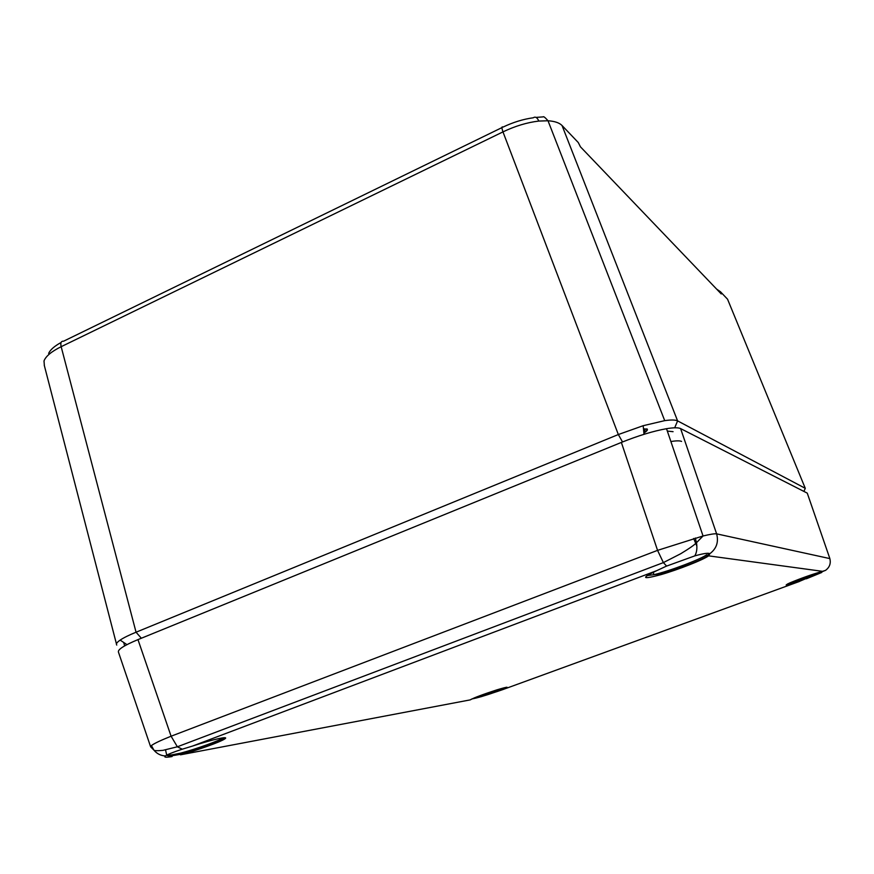 <?xml version="1.0" encoding="UTF-8"?>
<svg xmlns="http://www.w3.org/2000/svg" width="874" height="874" viewBox="0 0 874 874"><rect width="100%" height="100%" fill="white"/><g stroke="black" fill="none" stroke-linecap="round" stroke-linejoin="round"><path stroke-width="1.31" d="M643.952 432.313L645.165 429.56M501.436 689.051L502.408 689.739L497.175 691.52L496.399 690.766L501.436 689.051M171.217 754.95L173.085 754.655L172.036 756.556C165.907 757.572 163.678 757.376 165.35 755.955C167.502 754.459 173.008 752.252 181.858 749.324L192.608 746.035C212.764 739.349 229.796 735.657 224.804 738.901C220.423 741.971 197.131 750.329 180.47 754.819L180.82 753.093C196.901 748.81 220.139 740.409 223.22 737.765M474.779 697.692L496.399 690.766M223.853 737.7C224.083 740.507 198.365 749.717 180.852 754.24L173.052 755.595C168.693 755.879 166.595 755.715 166.748 755.103L171.228 754.95M173.085 754.655L180.82 753.093M471.403 699.178L470.256 699.877C473.828 697.823 482.579 694.524 496.508 689.979C508.34 686.418 510.307 686.33 502.408 689.739L799.481 581.439L799.448 580.347L820.293 571.946M821.768 572.459L806.363 578.796L805.959 577.845M150.699 746.888L151.421 745.566C154.064 743.523 160.63 740.398 171.096 736.214L657.554 550.369L703.013 535.991C710.136 534.276 714.67 533.566 716.625 533.85C718.799 542.022 716.538 548.643 709.841 553.712L708.748 555.755C703.559 559.71 678.29 569.662 660.777 574.699C642.128 579.648 640.686 578.348 656.45 570.788L666.294 566.199L694.775 555.886C703.548 553.45 708.574 552.729 709.841 553.712L706.793 553.329M695.3 538.013L696.491 542.699C694.469 544.906 689.215 548.577 680.715 553.734L663.377 562.605L657.554 550.369L621.359 442.43L137.972 639.615L171.096 736.214L177.367 746.789L182.251 749.193M621.359 442.43C638.337 435.623 653.391 431.046 666.512 428.697C673.657 427.528 678.355 427.495 680.606 428.588L716.625 533.85L829.863 558.595M799.481 581.439C786.054 585.777 782.787 586.29 789.67 582.98C800.813 578.326 811.76 574.447 822.5 571.334L825.504 570.394C829.721 567.281 831.13 563.206 829.721 558.158L807.248 493.122L680.606 428.588M807.248 493.122L807.478 493.777M150.59 746.658L118.449 652.135C117.542 649.601 124.053 645.427 137.972 639.615M151.421 745.566L153.868 750.078C154.359 750.799 157.386 750.886 162.935 750.351L177.367 746.789L663.377 562.605L666.6 566.068M497.033 691.563L481.006 696.753M192.608 746.035L656.691 570.667M646.869 575.649L653.938 574.666C668.796 571.345 701.374 559.065 706.629 554.75L707.634 555.722L822.5 571.334M718.843 291.413L721.258 293.948L719.783 291.555L720.504 291.785L721.258 293.948L580.445 146.821L578.282 142.549L562.037 125.506C559.349 122.786 554.673 121.202 547.998 120.765L538.81 121.071C527.12 122.447 515.179 126.053 502.976 131.887L61.158 346.694C51.468 351.512 45.754 356.264 44.006 360.94L44.355 365.387M646.323 429.079C647.459 429.691 646.727 430.904 644.105 432.706M643.482 428.839L646.268 429.058M644.171 432.87C647.219 430.871 648.126 429.527 646.891 428.85M673.067 431.68L667.321 431.09M116.766 645.078C115.783 643.985 116.919 642.324 120.153 640.107C123.627 637.758 128.926 635.136 136.049 632.219L618.333 434.542L643.177 425.704L664.699 420.645C671.177 419.728 675.471 419.804 677.601 420.897L805.271 488.315L727.55 299.203L720.668 291.971M787.977 583.756L799.448 580.347M703.046 535.981L696.491 542.699C697.354 548.216 696.775 552.608 694.775 555.886M150.656 746.833L153.868 750.078C156.828 753.705 160.652 755.66 165.35 755.955M681.567 441.414C679.819 440.627 676.258 440.671 670.882 441.534M180.47 754.819L470.256 699.877M706.072 555.154L706.651 557.088M702.838 559.076L702.303 557.284M824.914 570.569L825.504 570.394M707.874 553.646L708.115 553.799C708.77 553.755 708.617 554.4 707.634 555.722C702.576 560.114 668.195 573.41 653.938 574.666L653.195 572.273M549.626 124.927L548.315 121.562M622.528 441.949L618.333 434.542L502.976 131.887C501.61 127.823 501.61 126.227 502.965 127.123C513.136 122.262 523.253 119.148 533.293 117.772C535.358 116.351 537.204 117.455 538.81 121.071M501.938 127.615L63.594 341.199C61.125 341.013 60.306 342.837 61.158 346.694L136.049 632.219L141.348 638.239M124.621 645.897L123.737 642.488M562.037 125.506L677.601 420.897L674.695 427.801M803.927 491.439L805.271 488.315M579.823 145.619L580.445 146.821M506.559 687.226L496.956 691.553C485.747 695.475 477.379 697.944 471.862 698.96M165.536 749.892L166.552 754.393M693.65 538.482L696.862 546.097M703.057 535.981L666.512 428.697M825.034 570.525L799.568 581.319C786.775 585.405 789.604 583.766 787.703 583.887M549.538 124.72L548.424 121.857M536.013 117.4L543.082 116.898C543.464 116.155 545.114 117.433 548.009 120.754L664.71 420.634M48.638 353.38C50.266 349.786 54.417 346.159 61.082 342.488M44.235 365.157L116.45 643.952M126.949 644.63L120.164 640.107M643.177 425.704L644.018 434.302M718.963 291.479L720.919 293.172L720.504 291.785L716.658 289.13"/></g></svg>
